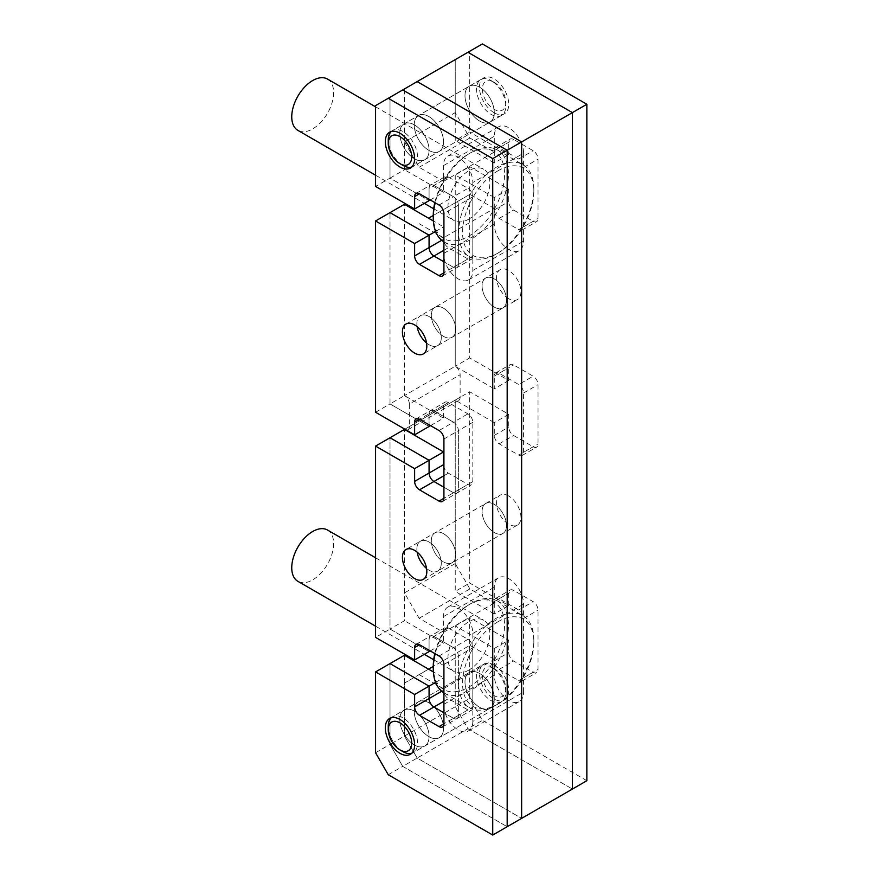 <?xml version="1.0" encoding="UTF-8"?>
<svg xmlns="http://www.w3.org/2000/svg" width="879" height="879" viewBox="0 0 879 879"><rect width="100%" height="100%" fill="white"/><g stroke="black" fill="none" stroke-linecap="round" stroke-linejoin="round"><path stroke-width="0.66" stroke-dasharray="4.39 3.3" d="M479.648 121.06A20.711 11.954 60 0 1 466.112 102.81A20.711 11.954 60 0 1 469.287 86.219A20.711 11.954 60 0 1 479.648 87.241A20.711 11.954 60 0 1 493.174 105.491A20.711 11.954 60 0 1 489.999 122.093A20.711 11.954 60 0 1 479.648 121.06A20.711 11.954 60 0 1 466.112 102.81A20.711 11.954 60 0 1 469.287 86.219A20.711 11.954 60 0 1 479.648 87.241A20.711 11.954 60 0 1 493.174 105.491A20.711 11.954 60 0 1 489.999 122.093A20.711 11.954 60 0 1 479.648 121.06M428.875 150.375A20.711 11.954 60 0 1 415.349 132.125A20.711 11.954 60 0 1 418.525 115.534A20.711 11.954 60 0 1 428.875 116.555A20.711 11.954 60 0 1 442.412 134.806A20.711 11.954 60 0 1 439.236 151.408A20.711 11.954 60 0 1 428.875 150.375A20.711 11.954 60 0 1 415.349 132.125A20.711 11.954 60 0 1 418.525 115.534A20.711 11.954 60 0 1 428.875 116.555A20.711 11.954 60 0 1 442.412 134.806A20.711 11.954 60 0 1 439.236 151.408A20.711 11.954 60 0 1 428.875 150.375M494.295 307.09A17.261 9.966 60 0 1 483.021 291.872A17.261 9.966 60 0 1 485.658 278.05A17.261 9.966 60 0 1 494.295 278.907A17.261 9.966 60 0 1 505.568 294.113A17.261 9.966 60 0 1 502.92 307.947A17.261 9.966 60 0 1 494.295 307.09A17.261 9.966 60 0 1 483.021 291.872A17.261 9.966 60 0 1 485.658 278.05A17.261 9.966 60 0 1 494.295 278.907A17.261 9.966 60 0 1 505.568 294.113A17.261 9.966 60 0 1 502.92 307.947A17.261 9.966 60 0 1 494.295 307.09M443.521 336.393A17.261 9.966 60 0 1 432.248 321.187A17.261 9.966 60 0 1 434.896 307.353A17.261 9.966 60 0 1 443.521 308.21A17.261 9.966 60 0 1 454.795 323.428A17.261 9.966 60 0 1 452.147 337.25A17.261 9.966 60 0 1 443.521 336.393A17.261 9.966 60 0 1 432.248 321.187A17.261 9.966 60 0 1 434.896 307.353A17.261 9.966 60 0 1 443.521 308.21A17.261 9.966 60 0 1 454.795 323.428A17.261 9.966 60 0 1 452.147 337.25A17.261 9.966 60 0 1 443.521 336.393M494.295 504.381A17.261 9.966 -120 0 0 485.658 503.524A17.261 9.966 -120 0 0 483.021 517.357A17.261 9.966 -120 0 0 494.295 532.564A17.261 9.966 -120 0 0 502.92 533.421A17.261 9.966 -120 0 0 505.568 519.588A17.261 9.966 -120 0 0 494.295 504.381A17.261 9.966 -120 0 0 485.658 503.524A17.261 9.966 -120 0 0 483.021 517.357A17.261 9.966 -120 0 0 494.295 532.564A17.261 9.966 -120 0 0 502.92 533.421A17.261 9.966 -120 0 0 505.568 519.588A17.261 9.966 -120 0 0 494.295 504.381M443.521 533.696A17.261 9.966 -120 0 0 434.896 532.839A17.261 9.966 -120 0 0 432.248 546.672A17.261 9.966 -120 0 0 443.521 561.879A17.261 9.966 -120 0 0 452.147 562.736A17.261 9.966 -120 0 0 454.795 548.903A17.261 9.966 -120 0 0 443.521 533.696A17.261 9.966 -120 0 0 434.896 532.839A17.261 9.966 -120 0 0 432.248 546.672A17.261 9.966 -120 0 0 443.521 561.879A17.261 9.966 -120 0 0 452.147 562.736A17.261 9.966 -120 0 0 454.795 548.903A17.261 9.966 -120 0 0 443.521 533.696M479.648 673.49A20.711 11.954 -120 0 0 469.287 672.468A20.711 11.954 -120 0 0 466.112 689.07A20.711 11.954 -120 0 0 479.648 707.32A20.711 11.954 -120 0 0 489.999 708.342A20.711 11.954 -120 0 0 493.174 691.74A20.711 11.954 -120 0 0 479.648 673.49A20.711 11.954 -120 0 0 469.287 672.468A20.711 11.954 -120 0 0 466.112 689.07A20.711 11.954 -120 0 0 479.648 707.32A20.711 11.954 -120 0 0 489.999 708.342A20.711 11.954 -120 0 0 493.174 691.74A20.711 11.954 -120 0 0 479.648 673.49M428.875 702.804A20.711 11.954 -120 0 0 418.525 701.783A20.711 11.954 -120 0 0 415.349 718.374A20.711 11.954 -120 0 0 428.875 736.624A20.711 11.954 -120 0 0 439.236 737.657A20.711 11.954 -120 0 0 442.412 721.055A20.711 11.954 -120 0 0 428.875 702.804A20.711 11.954 -120 0 0 418.525 701.783A20.711 11.954 -120 0 0 415.349 718.374A20.711 11.954 -120 0 0 428.875 736.624A20.711 11.954 -120 0 0 439.236 737.657A20.711 11.954 -120 0 0 442.412 721.055A20.711 11.954 -120 0 0 428.875 702.804M404.472 141.926L419.107 167.285L443.521 181.382L443.521 165.593A20.711 11.954 -120 0 1 447.807 156.11A20.711 11.954 -120 0 1 458.168 157.143A20.711 11.954 -120 0 1 472.814 182.502L523.587 153.199A20.711 11.954 -120 0 0 508.941 127.829A20.711 11.954 -120 0 0 498.58 126.807A20.711 11.954 -120 0 0 494.295 136.289L494.295 152.067L469.88 137.981L455.234 112.611L455.234 59.618L469.683 51.279L469.683 132.092L455.234 140.442L455.234 59.618L467.936 52.29L404.472 88.933L404.472 141.926L455.234 112.611M455.234 563.571L404.472 592.885L419.107 618.256L443.521 632.342L443.521 616.564A20.711 11.954 -120 0 1 447.807 607.081A20.711 11.954 -120 0 1 458.168 608.103A20.711 11.954 -120 0 1 472.814 633.473L472.814 721.406L523.587 692.092L523.587 604.159A20.711 11.954 -120 0 0 508.941 578.789A20.711 11.954 -120 0 0 498.58 577.767A20.711 11.954 -120 0 0 494.295 587.249L494.295 603.027L469.88 588.941L455.234 563.571L455.234 400.099L469.683 391.759L508.743 414.306L508.743 427.04A6.9 3.988 -120 0 0 513.622 435.501L533.146 446.774A6.9 3.988 60 0 0 536.608 447.114A6.9 3.988 60 0 0 538.036 443.95L538.036 384.65A6.9 3.988 -120 0 0 533.146 376.201L513.622 364.928A6.9 3.988 60 0 0 510.172 364.576A6.9 3.988 60 0 0 508.743 367.741L508.743 380.486L469.683 357.929L469.683 166.636L508.743 189.183L508.743 201.577A6.9 3.988 60 0 0 513.622 210.037L533.146 221.31A6.9 3.988 -120 0 0 536.608 221.651A6.9 3.988 -120 0 0 538.036 218.486L538.036 159.154A6.9 3.988 60 0 0 533.146 150.694L513.622 139.42A6.9 3.988 -120 0 0 510.172 139.08A6.9 3.988 -120 0 0 508.743 142.244L508.743 154.638L469.683 132.092M406.384 430.062A6.9 3.988 60 0 0 407.922 429.754A6.9 3.988 60 0 0 409.35 426.59L409.35 404.043L460.124 374.729L460.124 397.275A6.9 3.988 60 0 1 458.695 400.439A6.9 3.988 60 0 1 455.234 400.099L404.856 429.183M404.472 592.885L404.472 429.413L404.472 620.717L390.012 629.056L390.012 437.753L390.012 629.056L429.073 651.603L390.012 629.056L375.564 637.396M419.107 618.256L469.88 588.941M443.521 632.342L494.295 603.027M472.814 721.406A20.711 11.954 60 0 1 468.518 730.889A20.711 11.954 60 0 1 452.564 725.34A20.711 11.954 60 0 1 443.521 704.497L443.521 688.718L494.295 659.404L494.295 675.182A20.711 11.954 60 0 0 503.337 696.025A20.711 11.954 60 0 0 519.291 701.574A20.711 11.954 60 0 0 523.587 692.092M434.819 653.569A50.4 29.095 -60 0 1 468.903 604.719A50.4 29.095 -60 0 1 504.546 625.299A50.4 29.095 -60 0 1 468.903 687.026A50.4 29.095 -60 0 1 433.27 666.447L469.88 645.307L494.295 659.404M388.254 774.74L402.714 766.389L507.183 826.71L402.714 766.389L417.162 758.05L521.632 818.36L417.162 758.05L404.472 736.064L404.472 683.082L428.567 669.161M419.107 674.622L443.521 688.718M404.472 683.082L469.88 645.307M375.564 752.754L390.012 744.403L402.714 766.389L390.012 744.403L455.234 706.749L455.234 653.767M404.472 655.251L404.472 736.064L417.162 758.05L467.936 728.735L455.234 706.749L469.683 698.409L469.683 617.596L508.743 640.143L508.743 652.548A6.9 3.988 60 0 0 513.622 660.997L533.146 672.27A6.9 3.988 -120 0 0 536.608 672.611A6.9 3.988 -120 0 0 538.036 669.457L538.036 610.114A6.9 3.988 60 0 0 533.146 601.654L513.622 590.38A6.9 3.988 -120 0 0 510.172 590.04A6.9 3.988 -120 0 0 508.743 593.204L508.743 605.609L469.683 583.052L469.683 391.759M508.743 605.609L494.295 613.949L494.295 601.544A6.9 3.988 -120 0 1 495.723 598.39A6.9 3.988 -120 0 1 499.173 598.731L518.698 610.004A6.9 3.988 60 0 1 523.587 618.453L523.587 677.797A6.9 3.988 -120 0 1 522.148 680.961A6.9 3.988 -120 0 1 518.698 680.621L499.173 669.337A6.9 3.988 60 0 1 494.295 660.887L494.295 648.482L455.234 625.936L455.234 706.749L467.936 728.735L572.405 789.056L467.936 728.735L482.384 720.395L469.683 698.409M417.162 81.604L404.472 88.933L404.472 169.746L390.012 178.096L390.012 97.272L417.162 81.604M419.107 167.285L469.88 137.981M443.521 181.382L494.295 152.067M523.587 153.199L523.587 241.132A20.711 11.954 60 0 1 519.291 250.614A20.711 11.954 60 0 1 503.337 245.065A20.711 11.954 60 0 1 494.295 224.222L494.295 208.444L443.521 237.748L443.521 253.537L494.295 224.222M472.814 182.502L472.814 270.446A20.711 11.954 60 0 1 468.518 279.929A20.711 11.954 60 0 1 452.564 274.38A20.711 11.954 60 0 1 443.521 253.537M434.819 202.599A50.4 29.095 -60 0 1 468.903 153.759A50.4 29.095 -60 0 1 504.546 174.339A50.4 29.095 -60 0 1 468.903 236.055A50.4 29.095 -60 0 1 433.27 215.487L469.88 194.347L494.295 208.444M469.88 194.347L428.567 218.201M419.107 223.662L443.521 237.748M455.234 202.796L455.234 366.279L469.683 357.929M404.472 232.111L404.472 395.583L455.234 366.279A6.9 3.988 -120 0 1 460.124 374.729M409.35 404.043A6.9 3.988 -120 0 0 404.472 395.583L404.472 204.291M494.097 112.721A20.711 11.954 60 0 1 480.571 94.471A20.711 11.954 60 0 1 483.736 77.868A20.711 11.954 60 0 1 494.097 78.901A20.711 11.954 60 0 1 507.622 97.151A20.711 11.954 60 0 1 504.458 113.743A20.711 11.954 60 0 1 494.097 112.721M494.097 665.15A20.711 11.954 -120 0 0 483.736 664.128A20.711 11.954 -120 0 0 480.571 680.72A20.711 11.954 -120 0 0 494.097 698.97A20.711 11.954 -120 0 0 504.458 700.003A20.711 11.954 -120 0 0 507.622 683.401A20.711 11.954 -120 0 0 494.097 665.15M508.743 496.042A17.261 9.966 -120 0 0 500.107 495.185A17.261 9.966 -120 0 0 497.47 509.018A17.261 9.966 -120 0 0 508.743 524.225A17.261 9.966 -120 0 0 517.368 525.082A17.261 9.966 -120 0 0 520.016 511.248A17.261 9.966 -120 0 0 508.743 496.042M508.743 298.739A17.261 9.966 60 0 1 497.47 283.532A17.261 9.966 60 0 1 500.107 269.699A17.261 9.966 60 0 1 508.743 270.556A17.261 9.966 60 0 1 520.016 285.763A17.261 9.966 60 0 1 517.368 299.596A17.261 9.966 60 0 1 508.743 298.739M508.743 380.486L494.295 388.826L494.295 376.08A6.9 3.988 60 0 1 495.723 372.927A6.9 3.988 60 0 1 499.173 373.267L518.698 384.541L533.146 376.201M508.743 414.306L494.295 422.645L494.295 435.391A6.9 3.988 -120 0 0 499.173 443.84L518.698 455.113A6.9 3.988 60 0 0 522.148 455.454A6.9 3.988 60 0 0 523.587 452.3L523.587 392.99A6.9 3.988 -120 0 0 518.698 384.541M494.295 422.645L455.234 400.099L455.234 591.402L469.683 583.052M494.295 613.949L455.234 591.402M494.295 648.482L508.743 640.143M455.234 625.936L469.683 617.596M586.853 780.706L482.384 720.395M482.384 43.95L469.683 51.279M508.743 189.183L494.295 197.522L494.295 209.927A6.9 3.988 60 0 0 499.173 218.377L518.698 229.65A6.9 3.988 -120 0 0 522.148 229.99A6.9 3.988 -120 0 0 523.587 226.837L523.587 167.493A6.9 3.988 60 0 0 518.698 159.033L499.173 147.76A6.9 3.988 -120 0 0 495.723 147.419A6.9 3.988 -120 0 0 494.295 150.584L494.295 162.989L508.743 154.638M494.295 162.989L455.234 140.442M494.295 197.522L455.234 174.976L469.683 166.636M455.234 174.976L455.234 366.279L494.295 388.826M414.427 158.714A20.711 11.954 60 0 1 400.901 140.464A20.711 11.954 60 0 1 404.065 123.873A20.711 11.954 60 0 1 414.427 124.895A20.711 11.954 60 0 1 427.952 143.145A20.711 11.954 60 0 1 424.777 159.747A20.711 11.954 60 0 1 414.427 158.714A20.711 11.954 60 0 1 400.901 140.464A20.711 11.954 60 0 1 404.065 123.873A20.711 11.954 60 0 1 414.427 124.895A20.711 11.954 60 0 1 427.952 143.145A20.711 11.954 60 0 1 424.777 159.747A20.711 11.954 60 0 1 414.427 158.714M414.427 711.144A20.711 11.954 -120 0 0 404.065 710.122A20.711 11.954 -120 0 0 400.901 726.724A20.711 11.954 -120 0 0 414.427 744.974A20.711 11.954 -120 0 0 424.777 745.996A20.711 11.954 -120 0 0 427.952 729.405A20.711 11.954 -120 0 0 414.427 711.144A20.711 11.954 -120 0 0 404.065 710.122A20.711 11.954 -120 0 0 400.901 726.724A20.711 11.954 -120 0 0 414.427 744.974A20.711 11.954 -120 0 0 424.777 745.996A20.711 11.954 -120 0 0 427.952 729.405A20.711 11.954 -120 0 0 414.427 711.144M423.249 579.426L437.698 571.075A17.261 9.966 -120 0 1 429.073 570.218A17.261 9.966 -120 0 1 426.568 568.471A17.261 9.966 -120 0 0 429.073 570.218A17.261 9.966 -120 0 0 437.698 571.075A17.261 9.966 -120 0 0 440.346 557.242A17.261 9.966 -120 0 0 429.073 542.035A17.261 9.966 -120 0 0 420.437 541.178A17.261 9.966 -120 0 0 417.129 552.122A17.261 9.966 -120 0 1 420.437 541.178L500.107 495.185M429.073 344.744A17.261 9.966 60 0 1 426.568 342.997A17.261 9.966 60 0 0 429.073 344.744A17.261 9.966 60 0 0 437.698 345.601A17.261 9.966 60 0 1 429.073 344.744M405.988 324.043L420.437 315.704A17.261 9.966 60 0 0 417.129 326.647A17.261 9.966 60 0 1 420.437 315.704A17.261 9.966 60 0 1 429.073 316.561A17.261 9.966 60 0 1 440.346 331.768A17.261 9.966 60 0 1 437.698 345.601L517.368 299.596M430.534 425.634L443.521 418.14L443.521 405.395A6.9 3.988 60 0 1 444.95 402.23A6.9 3.988 60 0 1 448.4 402.582L467.936 413.855A6.9 3.988 -120 0 1 472.814 422.305L472.814 481.604A6.9 3.988 60 0 1 471.386 484.768A6.9 3.988 60 0 1 467.936 484.428L448.4 473.155A6.9 3.988 -120 0 1 443.917 467.134M443.521 405.395L429.073 413.734A6.9 3.988 60 0 1 430.501 410.581A6.9 3.988 60 0 1 433.951 410.922L419.503 419.261L429.073 413.734L429.073 424.788L429.073 413.734A6.9 3.988 60 0 1 430.501 410.581A6.9 3.988 60 0 1 433.951 410.922L453.476 422.195L467.936 413.855M443.917 438.995L458.366 430.644L458.366 489.955A6.9 3.988 60 0 1 456.937 493.108A6.9 3.988 60 0 1 453.476 492.767L443.917 498.294L458.366 489.955L458.366 430.644A6.9 3.988 -120 0 0 453.476 422.195L433.951 410.922L448.4 402.582M472.814 481.604L458.366 489.955A6.9 3.988 60 0 1 456.937 493.108A6.9 3.988 60 0 1 453.476 492.767L443.917 487.241L453.476 492.767L467.936 484.428M430.249 650.921L443.521 643.263L404.472 620.717M416.053 644.384L430.501 636.044A6.9 3.988 -120 0 1 433.951 636.385L453.476 647.658L433.951 636.385A6.9 3.988 -120 0 0 430.501 636.044A6.9 3.988 -120 0 0 429.073 639.198L448.4 628.035A6.9 3.988 -120 0 0 444.95 627.694A6.9 3.988 -120 0 0 443.521 630.858L443.521 643.263M444.95 627.694L430.501 636.044A6.9 3.988 -120 0 0 429.073 639.198L429.073 650.251L429.073 639.198L443.521 630.858M448.4 628.035L467.936 639.319A6.9 3.988 60 0 1 472.814 647.768L472.814 707.112A6.9 3.988 -120 0 1 471.386 710.265A6.9 3.988 -120 0 1 467.936 709.924L448.4 698.651A6.9 3.988 60 0 1 443.521 690.202L443.521 677.797L433.38 671.941M439.028 655.998L453.476 647.658A6.9 3.988 60 0 1 458.366 656.108L458.366 715.451L472.814 707.112M467.936 709.924L453.476 718.275A6.9 3.988 -120 0 0 456.937 718.615A6.9 3.988 -120 0 0 458.366 715.451L443.917 723.791L453.476 718.275L443.917 712.748L453.476 718.275A6.9 3.988 -120 0 0 456.937 718.615A6.9 3.988 -120 0 0 458.366 715.451L458.366 656.108L472.814 647.768M435.588 682.379L443.521 677.797M390.012 744.403L390.012 663.59L390.012 744.403M375.564 105.623L402.714 89.944L390.012 97.272L390.012 178.096L429.073 200.643L390.012 178.096L375.564 186.436M430.249 199.962L443.521 192.292L404.472 169.746M416.053 193.424L430.501 185.073A6.9 3.988 -120 0 1 433.951 185.414L453.476 196.698L433.951 185.414A6.9 3.988 -120 0 0 430.501 185.073A6.9 3.988 -120 0 0 429.073 188.238L448.4 177.075A6.9 3.988 -120 0 0 444.95 176.734A6.9 3.988 -120 0 0 443.521 179.898L443.521 192.292M444.95 176.734L430.501 185.073A6.9 3.988 -120 0 0 429.073 188.238L429.073 199.291L429.073 188.238L443.521 179.898M448.4 177.075L467.936 188.348A6.9 3.988 60 0 1 472.814 196.808L472.814 256.152A6.9 3.988 -120 0 1 471.386 259.305A6.9 3.988 -120 0 1 467.936 258.964L448.4 247.691A6.9 3.988 60 0 1 443.521 239.231L443.521 226.837L433.38 220.981M439.028 205.038L453.476 196.698A6.9 3.988 60 0 1 458.366 205.148L472.814 196.808M467.936 258.964L453.476 267.304A6.9 3.988 -120 0 0 456.937 267.645A6.9 3.988 -120 0 0 458.366 264.491L443.917 272.831L453.476 267.304L443.917 261.788L453.476 267.304A6.9 3.988 -120 0 0 456.937 267.645A6.9 3.988 -120 0 0 458.366 264.491L458.366 205.148A6.9 3.988 60 0 0 453.476 196.698L467.936 188.348M435.588 231.408L443.521 226.837M375.564 412.273L390.012 403.933L429.073 426.48L390.012 403.933L390.012 212.63L390.012 403.933L404.472 395.583L443.521 418.14M517.368 525.082L437.698 571.075A17.261 9.966 -120 0 0 440.346 557.242A17.261 9.966 -120 0 0 429.073 542.035A17.261 9.966 -120 0 0 420.437 541.178L405.988 549.529M500.107 269.699L420.437 315.704A17.261 9.966 60 0 1 429.073 316.561A17.261 9.966 60 0 1 440.346 331.768A17.261 9.966 60 0 1 437.698 345.601L423.249 353.94M472.814 422.305L458.366 430.644A6.9 3.988 -120 0 0 453.476 422.195L439.028 430.534M467.936 639.319L453.476 647.658A6.9 3.988 60 0 1 458.366 656.108L443.917 664.458M472.814 256.152L458.366 264.491L458.366 205.148L443.917 213.487M498.195 621.629A50.4 29.095 120 0 0 462.563 683.357A50.4 29.095 120 0 0 498.195 703.936L496.239 705.057A53.158 30.688 -60 0 1 469.661 707.694A53.158 30.688 -60 0 1 461.519 665.095A53.158 30.688 -60 0 1 496.239 618.256A53.158 30.688 -60 0 1 522.829 615.619A53.158 30.688 -60 0 1 533.839 639.956A53.158 30.688 -60 0 1 496.25 705.057A53.158 30.688 -60 0 1 496.239 705.057L498.195 703.936A50.4 29.095 120 0 0 533.839 642.208A50.4 29.095 120 0 0 498.195 621.629M443.917 692.817A53.158 30.688 120 0 0 444.28 693.037A53.158 30.688 120 0 0 470.858 690.4A53.158 30.688 120 0 0 505.59 643.56A53.158 30.688 120 0 0 497.437 600.961A53.158 30.688 120 0 0 470.858 603.598L468.903 604.719L470.858 603.598A53.158 30.688 120 0 0 435.215 653.8M327.493 530.026A29.622 17.097 -60 0 1 332.042 553.759A29.622 17.097 -60 0 1 312.693 579.865A29.622 17.097 -60 0 1 297.882 581.327M468.903 670.051A29.622 17.097 -60 0 1 454.102 671.523A29.622 17.097 -60 0 1 449.554 647.79A29.622 17.097 -60 0 1 468.903 621.695A29.622 17.097 -60 0 1 483.714 620.222A29.622 17.097 -60 0 1 488.252 643.955A29.622 17.097 -60 0 1 468.903 670.051M391.188 717.802A20.711 11.954 60 0 1 392.55 716.77A20.711 11.954 60 0 1 402.901 717.802A20.711 11.954 60 0 1 416.437 736.053A20.711 11.954 60 0 1 413.262 752.644A20.711 11.954 60 0 1 411.691 753.314M494.097 668.534L494.097 668.534A16.569 9.57 60 0 1 505.81 688.828A16.569 9.57 60 0 1 494.097 695.597A16.569 9.57 60 0 1 482.384 675.303A16.569 9.57 60 0 1 494.097 668.534L491.163 666.842A20.711 11.954 -120 0 0 480.813 665.821A20.711 11.954 -120 0 0 477.638 682.412A20.711 11.954 -120 0 0 491.163 700.662A20.711 11.954 -120 0 0 501.524 701.695A20.711 11.954 -120 0 0 505.81 692.212A20.711 11.954 -120 0 0 491.163 666.842L494.097 668.534M402.901 751.622A20.711 11.954 60 0 1 388.254 726.252M391.188 131.553A20.711 11.954 60 0 1 392.55 130.521A20.711 11.954 60 0 1 402.901 131.553A20.711 11.954 60 0 1 416.437 149.804A20.711 11.954 60 0 1 413.262 166.395A20.711 11.954 60 0 1 411.691 167.065M494.097 82.285L494.097 82.285A16.569 9.57 60 0 1 505.81 102.579A16.569 9.57 60 0 1 494.097 109.337A16.569 9.57 60 0 1 482.384 89.043A16.569 9.57 60 0 1 494.097 82.285L491.163 80.593A20.711 11.954 -120 0 0 480.813 79.56A20.711 11.954 -120 0 0 477.638 96.163A20.711 11.954 -120 0 0 491.163 114.413A20.711 11.954 -120 0 0 501.524 115.435A20.711 11.954 -120 0 0 505.81 105.952A20.711 11.954 -120 0 0 491.163 80.593L494.097 82.285M402.901 165.373A20.711 11.954 60 0 1 388.254 140.003M498.195 170.669A50.4 29.095 120 0 0 462.563 232.397A50.4 29.095 120 0 0 498.195 252.965L496.239 254.097A53.158 30.688 -60 0 1 469.661 256.734A53.158 30.688 -60 0 1 461.519 214.135A53.158 30.688 -60 0 1 496.239 167.285A53.158 30.688 -60 0 1 522.829 164.659A53.158 30.688 -60 0 1 533.839 188.985A53.158 30.688 -60 0 1 496.25 254.097A53.158 30.688 -60 0 1 496.239 254.097L498.195 252.965A50.4 29.095 120 0 0 533.839 191.248A50.4 29.095 120 0 0 498.195 170.669M443.917 241.857A53.158 30.688 120 0 0 444.28 242.077A53.158 30.688 120 0 0 470.858 239.44A53.158 30.688 120 0 0 505.59 192.6A53.158 30.688 120 0 0 497.437 150.001A53.158 30.688 120 0 0 470.858 152.627L468.903 153.759L470.858 152.627A53.158 30.688 120 0 0 435.215 202.829M327.493 79.066A29.622 17.097 -60 0 1 332.042 102.799A29.622 17.097 -60 0 1 312.693 128.905A29.622 17.097 -60 0 1 297.882 130.367M468.903 219.091A29.622 17.097 -60 0 1 454.102 220.563A29.622 17.097 -60 0 1 449.554 196.83A29.622 17.097 -60 0 1 468.903 170.724A29.622 17.097 -60 0 1 483.714 169.262A29.622 17.097 -60 0 1 488.252 192.995A29.622 17.097 -60 0 1 468.903 219.091M472.814 633.473L523.587 604.159M409.35 426.59L460.124 397.275M443.521 616.564L494.295 587.249M443.521 704.497L494.295 675.182M443.521 165.593L494.295 136.289M472.814 270.446L523.587 241.132M494.295 376.08L508.743 367.741M499.173 373.267L513.622 364.928M523.587 392.99L538.036 384.65M523.587 452.3L538.036 443.95M518.698 455.113L533.146 446.774M499.173 443.84L513.622 435.501M494.295 435.391L508.743 427.04M494.295 601.544L508.743 593.204M499.173 598.731L513.622 590.38M518.698 610.004L533.146 601.654M523.587 618.453L538.036 610.114M523.587 677.797L538.036 669.457M518.698 680.621L533.146 672.27M499.173 669.337L513.622 660.997M494.295 660.887L508.743 652.548M494.295 150.584L508.743 142.244M499.173 147.76L513.622 139.42M518.698 159.033L533.146 150.694M523.587 167.493L538.036 159.154M523.587 226.837L538.036 218.486M518.698 229.65L533.146 221.31M499.173 218.377L513.622 210.037M494.295 209.927L508.743 201.577M443.917 475.748L448.4 473.155M443.917 701.244L448.4 698.651M441.719 691.246L443.521 690.202M443.917 250.284L448.4 247.691M441.719 240.275L443.521 239.231M389.617 132.213L483.736 77.868M389.617 718.462L483.736 664.128M407.922 429.754L458.695 400.439M447.807 607.081L498.58 577.767M468.518 730.889L519.291 701.574M447.807 156.11L498.58 126.807M468.518 279.929L519.291 250.614M410.328 754.336L504.458 700.003M410.328 168.087L504.458 113.743M495.723 372.927L510.172 364.576M522.148 455.454L536.608 447.114M495.723 598.39L510.172 590.04M522.148 680.961L536.608 672.611M495.723 147.419L510.172 139.08M522.148 229.99L536.608 221.651M416.053 418.92L444.95 402.23M442.478 501.459L471.386 484.768M442.478 726.955L471.386 710.265M442.478 275.995L471.386 259.305M375.564 626.178L424.337 654.339M433.71 659.755L454.102 671.523M444.28 693.037L469.661 707.694M497.437 600.961L522.829 615.619M375.564 557.78L483.714 620.222M533.839 642.208L533.839 639.956M505.81 688.828L505.81 692.212M501.524 701.695L413.262 752.644M480.813 665.821L392.55 716.77M505.81 102.579L505.81 105.952M501.524 115.435L413.262 166.395M480.813 79.56L392.55 130.521M375.564 175.218L424.337 203.379M433.71 208.784L454.102 220.563M444.28 242.077L469.661 256.734M497.437 150.001L522.829 164.659M375.564 106.82L483.714 169.262M533.839 191.248L533.839 188.985"/><path stroke-width="1.32" d="M406.384 430.062A6.9 3.988 60 0 1 404.472 429.413L404.856 429.183M428.567 669.161L433.27 666.447A50.4 29.095 -60 0 1 434.819 653.569M419.503 644.725A6.9 3.988 -120 0 0 416.053 644.384A6.9 3.988 -120 0 0 414.624 647.548L419.503 644.725L439.028 655.998A6.9 3.988 60 0 1 443.917 664.458L443.917 723.791A6.9 3.988 -120 0 1 442.478 726.955A6.9 3.988 -120 0 1 439.028 726.614L419.503 715.341A6.9 3.988 60 0 1 414.624 706.881L414.624 694.487L375.564 671.93L375.564 752.754L388.254 774.74L492.734 835.05L572.405 789.056L572.405 112.611L467.936 52.29L482.384 43.95L586.853 104.26L586.853 780.706L572.405 789.056L572.405 112.611L586.853 104.26M521.632 141.926L572.405 112.611L467.936 52.29L417.162 81.604L521.632 141.926L417.162 81.604L402.714 89.944L507.183 150.265L521.632 141.926L521.632 818.36L521.632 141.926M428.567 218.201L433.27 215.487A50.4 29.095 -60 0 1 434.819 202.599M417.129 552.122A17.261 9.966 -120 0 0 426.568 568.471A17.261 9.966 -120 0 1 417.129 552.122M426.568 342.997A17.261 9.966 60 0 1 417.129 326.647A17.261 9.966 60 0 0 426.568 342.997M414.624 422.085L419.503 419.261A6.9 3.988 60 0 0 416.053 418.92A6.9 3.988 60 0 0 414.624 422.085L414.624 434.819L429.073 426.48L429.073 424.788L429.073 426.48L430.534 425.634M439.028 501.118L443.917 498.294A6.9 3.988 60 0 1 442.478 501.459A6.9 3.988 60 0 1 439.028 501.118L419.503 489.834A6.9 3.988 -120 0 1 414.624 481.384L414.624 468.639L429.073 460.299L429.073 473.045A6.9 3.988 -120 0 0 433.951 481.494L443.917 487.241L433.951 481.494L443.917 475.748M414.624 481.384L429.073 473.045L429.073 460.299L390.012 437.753L429.073 460.299L443.521 451.96L443.521 464.694A6.9 3.988 -120 0 0 443.917 467.134M443.521 451.96L404.472 429.413L375.564 446.092L414.624 468.639M414.624 647.548L414.624 659.942L429.073 651.603L429.073 650.251L429.073 651.603L430.249 650.921M419.503 715.341L433.951 707.002L443.917 712.748L433.951 707.002A6.9 3.988 60 0 1 429.073 698.541L429.073 686.136L435.588 682.379M433.38 671.941L404.472 655.251L390.012 663.59L429.073 686.136L390.012 663.59L375.564 671.93M492.734 835.05L492.734 158.605L507.183 150.265L507.183 826.71L507.183 150.265L402.714 89.944L375.564 105.623L375.564 186.436L414.624 208.982L430.249 199.962M429.073 199.291L429.073 200.643L429.073 199.291M439.028 275.654L443.917 272.831A6.9 3.988 -120 0 1 442.478 275.995A6.9 3.988 -120 0 1 439.028 275.654L419.503 264.381L433.951 256.031L443.917 261.788L433.951 256.031A6.9 3.988 60 0 1 429.073 247.581L429.073 235.176L435.588 231.408M433.38 220.981L404.472 204.291L390.012 212.63L429.073 235.176L390.012 212.63L375.564 220.97L375.564 412.273L414.624 434.819M399.978 167.065A20.711 11.954 60 0 1 386.441 148.815A20.711 11.954 60 0 1 389.617 132.213A20.711 11.954 60 0 1 399.978 133.234A20.711 11.954 60 0 1 413.504 151.496A20.711 11.954 60 0 1 410.328 168.087A20.711 11.954 60 0 1 399.978 167.065M399.978 719.494A20.711 11.954 -120 0 0 389.617 718.462A20.711 11.954 -120 0 0 386.441 735.064A20.711 11.954 -120 0 0 399.978 753.314A20.711 11.954 -120 0 0 410.328 754.336A20.711 11.954 -120 0 0 413.504 737.745A20.711 11.954 -120 0 0 399.978 719.494M414.624 550.375A17.261 9.966 -120 0 0 405.988 549.529A17.261 9.966 -120 0 0 403.351 563.351A17.261 9.966 -120 0 0 414.624 578.569A17.261 9.966 -120 0 0 423.249 579.426A17.261 9.966 -120 0 0 425.897 565.593A17.261 9.966 -120 0 0 414.624 550.375M414.624 353.083A17.261 9.966 60 0 1 403.351 337.877A17.261 9.966 60 0 1 405.988 324.043A17.261 9.966 60 0 1 414.624 324.9A17.261 9.966 60 0 1 425.897 340.107A17.261 9.966 60 0 1 423.249 353.94A17.261 9.966 60 0 1 414.624 353.083M419.503 419.261L439.028 430.534A6.9 3.988 -120 0 1 443.917 438.995L443.917 498.294M443.521 464.694L429.073 473.045A6.9 3.988 -120 0 0 433.951 481.494L419.503 489.834M414.624 659.942L375.564 637.396L375.564 446.092M443.917 701.244L433.951 707.002A6.9 3.988 60 0 1 429.073 698.541L429.073 686.136L414.624 694.487M492.734 158.605L388.254 98.294M414.624 196.577L419.503 193.765A6.9 3.988 -120 0 0 416.053 193.424A6.9 3.988 -120 0 0 414.624 196.577L414.624 208.982M419.503 193.765L439.028 205.038A6.9 3.988 60 0 1 443.917 213.487L443.917 272.831M419.503 264.381A6.9 3.988 60 0 1 414.624 255.921L414.624 243.516L429.073 235.176L429.073 247.581L441.719 240.275M443.917 250.284L433.951 256.031A6.9 3.988 60 0 1 429.073 247.581L414.624 255.921M414.624 243.516L375.564 220.97M435.215 653.8A53.158 30.688 120 0 0 433.27 668.699A53.158 30.688 120 0 0 443.917 692.817M375.564 626.178L297.882 581.327A29.622 17.097 -60 0 1 293.344 557.594A29.622 17.097 -60 0 1 312.693 531.498A29.622 17.097 -60 0 1 327.493 530.026L375.564 557.78M402.901 751.622L399.978 749.93A16.569 9.57 -120 0 0 411.691 743.162A16.569 9.57 -120 0 0 399.978 722.879A16.569 9.57 -120 0 0 388.254 729.636A16.569 9.57 -120 0 0 399.978 749.93L402.901 751.622A20.711 11.954 60 0 0 411.691 753.314M388.254 729.636L388.254 726.252A20.711 11.954 60 0 1 391.188 717.802M402.901 165.373L399.978 163.681A16.569 9.57 -120 0 0 411.691 156.912A16.569 9.57 -120 0 0 399.978 136.619A16.569 9.57 -120 0 0 388.254 143.387A16.569 9.57 -120 0 0 399.978 163.681L402.901 165.373A20.711 11.954 60 0 0 411.691 167.065M388.254 143.387L388.254 140.003A20.711 11.954 60 0 1 391.188 131.553M435.215 202.829A53.158 30.688 120 0 0 433.27 217.739A53.158 30.688 120 0 0 443.917 241.857M375.564 175.218L297.882 130.367A29.622 17.097 -60 0 1 293.344 106.634A29.622 17.097 -60 0 1 312.693 80.538A29.622 17.097 -60 0 1 327.493 79.066L375.564 106.82M414.624 706.881L441.719 691.246M439.028 726.614L443.917 723.791M433.27 666.447L433.27 668.699M424.337 654.339L433.71 659.755M433.27 215.487L433.27 217.739M424.337 203.379L433.71 208.784"/></g></svg>
